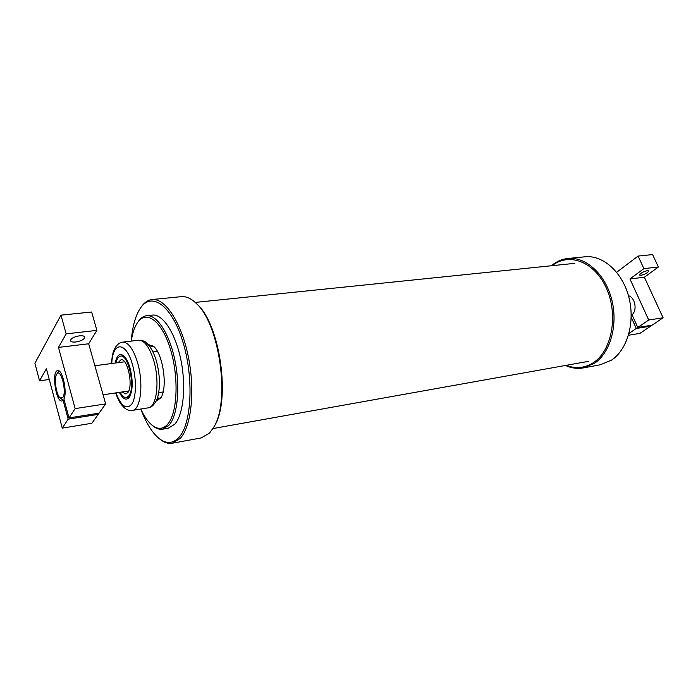 <?xml version="1.0" encoding="UTF-8"?>
<svg xmlns="http://www.w3.org/2000/svg" width="698" height="698" viewBox="0 0 698 698"><rect width="100%" height="100%" fill="white"/><g stroke="black" fill="none" stroke-linecap="round" stroke-linejoin="round"><path stroke-width="1.05" d="M59.042 370.987L56.843 373.997C60.752 367.663 66.999 391.665 62.89 397.406L60.211 397.965C56.172 395.286 53.694 377.688 56.843 373.997M60.211 397.965L63.248 400.294M120.117 392.259C122.176 396.002 124.261 397.764 126.382 397.546L128.825 395.871C135.665 388.088 128.484 353.869 120.545 356.128C118.451 356.504 116.932 358.772 115.99 362.943M122.211 391.944L125.823 393.942L127.856 392.538C133.484 386.064 127.559 357.891 121.007 359.749L118.093 362.663M130.046 396.054L127.42 397.389M121.592 355.989L124.488 356.556M119.332 392.372C122.996 399.396 126.39 400.922 129.523 396.97C132.952 390.06 133.082 380.244 129.907 367.532C128.214 361.913 126.155 358.004 123.729 355.823C119.628 352.883 116.793 355.291 115.205 363.047M131.311 340.554C132.454 326.341 135.499 315.531 140.429 308.115C151.562 291.258 171.725 305.305 182.789 341.566C194.035 377.618 191.723 423.956 178.845 437.498C172.772 443.841 166.072 444.076 158.743 438.204C151.955 432.446 146.048 422.892 141.022 409.543M158.743 438.204L159.807 439.077C164.047 442.532 168.209 443.919 172.293 443.23L180.267 438.388C191.427 426.417 195.283 390.156 188.207 356.137C181.227 322.066 165.077 297.933 152.068 299.547C147.959 300.018 144.338 302.496 141.214 306.989L140.429 308.115M152.068 299.547L181.34 296.659C186.157 296.205 191.104 298.439 196.199 303.36C219.521 323.61 230.488 401.481 213.658 427.377L209.531 433.083L201.225 437.925L172.293 443.23M213.658 427.377L214.321 426.208C230.872 400.704 220.114 324.247 197.159 304.311L196.199 303.36M567.928 258.478L584.976 256.794C602.88 254.822 622.38 272.028 628.828 297.104C635.398 322.127 627.389 349.838 611.378 360.229L600.184 364.81L583.327 367.898L594.46 363.3C610.384 352.822 618.297 324.771 611.684 299.398C605.21 273.982 585.735 256.506 567.928 258.478C561.855 259.124 556.35 261.549 551.42 265.746M565.459 365.464C571.357 368.143 577.316 368.954 583.327 367.898M552.231 265.668C569.018 252.004 594.905 261.794 606.579 288.614C618.515 315.252 611.832 350.719 593.483 362.602C584.828 368.16 575.754 369.067 566.253 365.324M131.224 341.113C132.454 333.19 134.54 327.039 137.489 322.651C146.205 309.415 161.823 320.792 170.364 349.052C179.054 377.138 177.51 413.268 167.651 424.253C162.939 429.436 157.696 429.698 151.902 425.047C147.863 421.644 144.154 416.313 140.787 409.037M151.902 425.047L152.975 425.928C156.256 428.616 159.458 429.706 162.582 429.2L169.073 425.143C177.685 415.389 180.45 386.753 174.866 360.107C169.352 333.408 156.788 314.388 146.606 315.714C143.465 316.089 140.682 318.026 138.283 321.508L137.489 322.651M156.055 401.202L160.776 397.886C167.93 388.018 163.114 353.816 153.516 346.313L148.063 344.428M146.606 315.714L152.356 315.095C162.617 313.76 175.25 332.702 180.765 359.304C186.349 385.863 183.513 414.411 174.832 424.157L168.279 428.206L162.582 429.2M161.142 397.249L156.666 399.875M149.014 345.527L154.049 346.819M152.208 345.711L150.489 347.543M157.53 397.537L159.685 398.82M647.351 270.641L648.712 270.92C647.892 272.761 645.31 274.227 640.956 275.335L639.577 275.047C640.398 273.215 642.989 271.74 647.351 270.641M628.444 295.699C635.119 297.435 637.544 310.305 632.03 314.781L637.763 327.458L652.106 325.172L663.1 317.782L648.712 320.007L629.954 278.956L643.905 268.643L638.085 256.07L616.674 272.29M650.3 325.46L650.623 326.175L636.288 328.461L631.21 317.224M631.219 315.705L632.371 315.531M637.763 327.458L648.712 320.007M629.003 333.417L636.288 328.461M628.488 335.249L639.926 333.374L650.623 326.175M629.954 278.956L644.376 277.228L663.1 317.782M643.905 268.643L658.38 267.011L644.376 277.228M638.085 256.07L652.578 254.587L658.38 267.011M79.459 335.825C82.521 335.537 84.301 335.956 84.781 337.073C84.432 339.324 81.448 340.956 75.829 341.985C72.74 342.282 70.952 341.872 70.454 340.737C70.812 338.486 73.814 336.846 79.459 335.825M63.099 400.32L61.965 400.975C55.823 402.554 51.347 370.795 57.69 370.621C62.454 369.146 67.514 392.154 63.911 399.038L69.006 417.919L99.09 413.137L105.642 403.898L75.157 408.609L58.475 347.403L66.153 333.862L60.988 315.147L34.9 363.248L39.542 380.803L46.391 368.719L62.262 428.127L68.177 419.166L63.099 400.32L64.207 400.155M97.912 413.321L98.209 414.376L68.177 419.166M69.006 417.919L75.157 408.609M39.542 380.803L49.261 379.476M62.262 428.127L91.892 423.267L98.209 414.376M58.475 347.403L88.681 343.782L105.642 403.898M66.153 333.862L96.891 330.39L88.681 343.782M60.988 315.147L91.639 312.015L96.891 330.39M111.767 363.501C112.587 341.514 125.841 340.86 132.323 364.129C136.572 378.438 136.389 396.778 132.035 403.793C126.757 410.162 121.382 406.533 115.903 392.887M115.589 392.93C120.004 404.325 120.876 403.81 123.956 407.484C126.844 409.927 129.627 410.895 132.306 410.398C140.822 409.996 143.867 382.862 137.349 361.93C133.109 348.703 128.223 342.107 122.7 342.142C119.969 342.413 117.561 344.114 115.475 347.255C113.556 351.487 112.491 351.696 111.453 363.545M153.49 359.775C160.06 380.506 156.832 407.423 148.116 407.859C151.361 407.51 154.188 404.91 156.588 400.05C158.184 396.778 159.144 391.412 159.476 383.961C159.449 375.934 158.359 368.055 156.186 360.308C154.415 354.689 152.234 350.021 149.625 346.313L146.318 342.779C145.027 341.235 142.453 340.38 138.597 340.214C144.25 340.162 149.215 346.679 153.49 359.775M124.619 361.8L94.876 365.735M128.72 390.976L103.077 394.798M157.39 351.382L152.984 351.949M122.534 355.875L120.545 356.128M163.105 391.944L158.708 392.616M128.353 397.249L126.382 397.546M132.306 410.398L148.116 407.859M122.7 342.142L138.597 340.214M212.96 428.555L588.562 361.328M195.213 302.426L574.768 263.347"/></g></svg>
